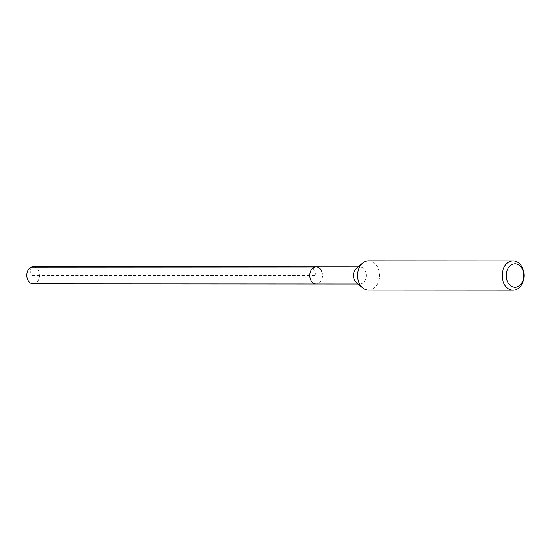<?xml version="1.0" encoding="UTF-8"?>
<svg xmlns="http://www.w3.org/2000/svg" width="551" height="551" viewBox="0 0 551 551"><rect width="100%" height="100%" fill="white"/><g stroke="black" fill="none" stroke-linecap="round" stroke-linejoin="round"><path stroke-width="0.41" stroke-dasharray="2.75 2.07" d="M33.17 283.834A8.54 6.398 90 0 0 38.797 271.223A8.54 6.398 90 0 0 33.177 266.753M321.77 271.368A8.54 6.398 -90 0 1 316.143 283.979A8.54 6.398 90 0 0 321.77 271.368A8.54 6.398 90 0 0 316.15 266.898M356.504 268.199A8.54 6.398 -90 0 1 359.872 266.918A8.54 6.398 -90 0 1 365.492 271.388A8.54 6.398 -90 0 1 359.865 283.999A8.54 6.398 -90 0 1 356.497 282.718M368.529 290.108A14.643 10.965 90 0 0 378.179 268.482A14.643 10.965 90 0 0 368.55 260.823M313.099 267.931L316.15 275.438L31.111 275.293L30.126 267.786M359.865 283.999L358.047 283.999M359.872 266.918L358.054 266.918"/><path stroke-width="0.83" d="M358.054 266.918L33.177 266.753A8.54 6.398 90 0 0 27.55 279.364A8.54 6.398 90 0 0 33.17 283.834L316.143 283.979A8.54 6.398 -90 0 1 310.523 279.509A8.54 6.398 -90 0 1 316.15 266.898A8.54 6.398 -90 0 1 321.77 271.368M362.751 287.904L356.497 282.718A8.54 6.398 -90 0 1 354.245 279.529A8.54 6.398 -90 0 1 356.504 268.199L362.765 263.02A14.643 10.965 90 0 0 358.901 282.443A14.643 10.965 90 0 0 362.751 287.904A14.643 10.965 90 0 0 368.529 290.108L513.091 290.177A14.643 10.965 -90 0 1 503.456 282.518A14.643 10.965 -90 0 1 513.105 260.892A14.643 10.965 -90 0 1 522.741 268.557A14.643 10.965 -90 0 1 513.091 290.177M316.15 266.898A8.54 6.398 90 0 0 310.523 279.509A8.54 6.398 90 0 0 316.143 283.979L358.047 283.999M513.105 260.892L368.55 260.823A14.643 10.965 90 0 0 362.765 263.02M507.326 281.12A11.716 8.775 -90 0 1 510.86 265.245A11.716 8.775 -90 0 1 522.754 269.956A11.716 8.775 -90 0 1 519.221 285.831A11.716 8.775 -90 0 1 507.326 281.12M30.126 267.786L313.099 267.931"/></g></svg>
